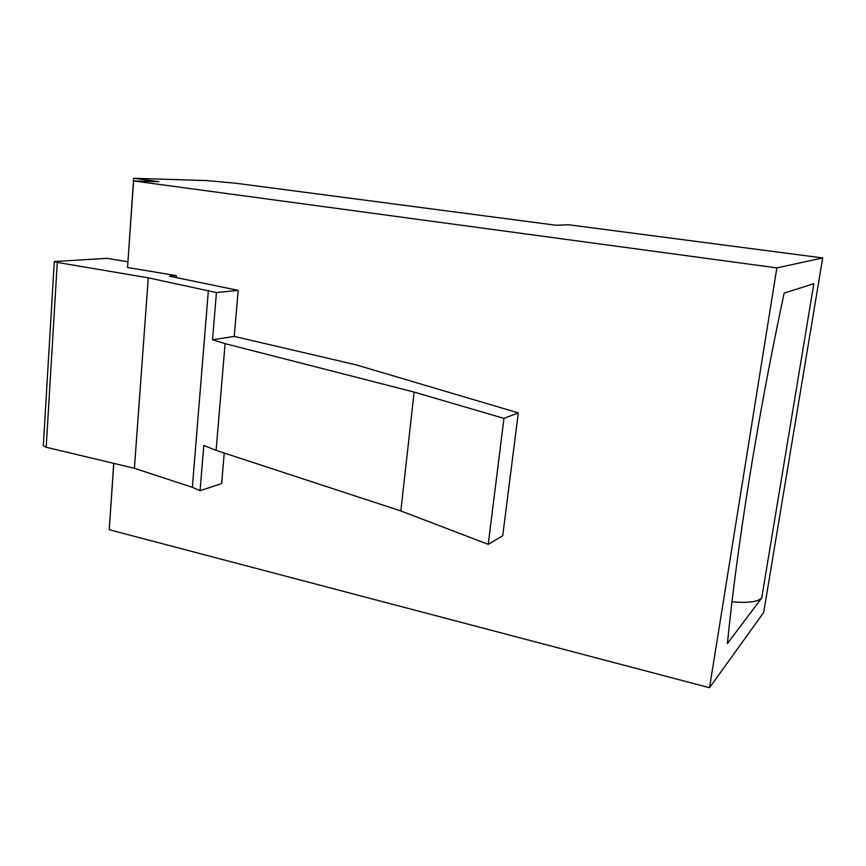 <?xml version="1.0" encoding="UTF-8"?>
<svg xmlns="http://www.w3.org/2000/svg" width="866" height="866" viewBox="0 0 866 866"><rect width="100%" height="100%" fill="white"/><g stroke="black" fill="none" stroke-linecap="round" stroke-linejoin="round"><path stroke-width="1.3" d="M133.645 178.277L207.05 180.604L236.137 183.278L555.972 225.236L568.67 224.781L822.7 257.938L776.845 267.897L133.591 180.94L158.889 181.665L133.645 178.277L127.941 261.792M110.231 515.151L113.727 463.375M822.7 257.938L763.66 612.511L709.525 687.723L109.213 529.711L113.847 463.407M224.24 453.048L221.631 483.564L200.068 490.708L192.349 487.298L134.392 468.311L46.19 447.257L43.3 445.752L54.298 261.532L107.005 258.349L127.811 261.77M761.723 597.919L813.834 283.702L784.152 293.087C770.978 354.703 759.439 416.221 749.512 477.642C739.716 538.804 732.333 594.13 727.386 643.6L761.723 597.919C757.967 601.892 748.062 603.18 731.987 601.783M709.525 687.723L776.845 267.897M176.199 277.564L176.35 275.637L127.54 267.497L133.591 180.94M54.298 261.532L57.286 262.43L46.19 447.257M176.35 275.637L169.498 276.178L238.172 290.37L216.435 292.567L148.27 277.824L57.286 262.43M134.392 468.311L148.27 277.824M192.349 487.298L208.381 290.456M200.068 490.708L203.802 445.46L216.099 450.374L400.85 510.951L488.229 544.357L502.713 535.751L518.301 412.887L356.164 364.867L234.231 336.398L238.172 290.37M216.435 292.567L212.527 339.808L225.106 343.64L414.132 392.082L503.969 418.375L518.301 412.887M216.099 450.374L225.106 343.64M212.527 339.808L234.231 336.398M400.85 510.951L414.132 392.082M488.229 544.357L503.969 418.375"/></g></svg>

